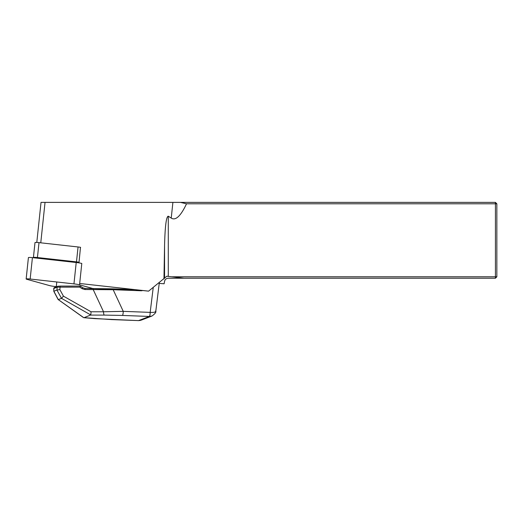 <?xml version="1.0" encoding="UTF-8"?>
<svg xmlns="http://www.w3.org/2000/svg" width="523" height="523" viewBox="0 0 523 523"><rect width="100%" height="100%" fill="white"/><g stroke="black" fill="none" stroke-linecap="round" stroke-linejoin="round"><path stroke-width="0.78" d="M80.614 247.366A3.792 0.392 -174 0 0 80.483 247.333A3.792 0.392 -174 0 0 78.058 246.967L39.009 242.626A3.792 0.392 -174 0 0 34.995 242.6L33.42 257.506A3.792 0.392 -174 0 0 33.975 257.774L34.243 257.846M78.973 262.879L80.483 247.333M142.589 290.533A4.74 4.622 -111 0 1 140.981 290.762L140.968 290.337L148.597 291.141L79.686 283.479M140.968 290.337L135.124 289.677L113.033 288.846M171.982 276.791L495.431 276.791L495.431 278.216L184.018 278.216L166.83 276.216L148.597 291.141M36.793 242.45L41.029 202.388L495.431 202.388L495.431 203.807L496.85 203.807L496.85 276.791L495.431 276.791L495.431 203.807L186.508 203.807A387.504 40.284 96 0 1 171.237 218.091L168.288 216.189C166.288 216.404 165.046 226.217 164.555 245.62L163.967 278.968M184.018 278.216L168.288 278.216C166.288 278.36 165.046 279.406 164.555 281.348L164.124 283.78L159.221 283.414M180.461 202.388L186.508 203.807M167.092 202.388L169.289 202.388M495.431 278.216L496.85 276.791M495.431 202.388L496.85 203.807M155.815 311.107C156.305 312.139 155.024 313.78 151.971 316.023L149.323 316.448L122.389 315.434A3.792 0.785 -87.8 0 0 123.251 311.355L150.212 312.375C154.246 312.63 156.089 312.048 155.736 310.61M122.389 315.434L104.299 315.094A3.792 0.85 -90 0 1 103.528 311.773L123.251 311.355L113.177 289.716L84.916 289.539L85.125 288.474L82.811 287.8L80.581 286.244A0.948 0.948 0 0 0 80.045 286.074L60.25 286.081L60.04 287.147L57.138 287.147L53.732 288.539L54.405 287.572A0.948 0.922 -111 0 0 53.823 288.421L53.817 291.344M53.869 291.246L58.262 299.587L83.758 317.67L111.589 319.586A3.792 0.785 92.2 0 1 111.517 319.599A3.792 0.785 92.2 0 1 111.451 319.579M95.121 318.618A3.792 2.269 94.8 0 1 94.872 318.625L138.445 320.612A3.792 0.785 92.2 0 1 138.379 320.592M56.987 290.049L59.87 289.618L63.433 296.162L61.505 298.339L56.942 290.056L57.138 287.147A0.948 0.922 69 0 1 57.707 286.303M63.433 296.162L91.061 311.78L90.78 314.97L61.505 298.339M83.758 317.67L83.405 317.507M84.02 317.683L90.78 314.97M85.144 288.48L113.02 288.84L113.177 289.716L140.981 290.762M58.347 299.587L61.453 298.391M53.908 291.219L56.942 290.056M57.72 286.297A0.948 0.922 69 0 1 58.079 286.238L60.23 286.088L57.72 286.297L54.405 287.572M111.589 319.586L138.517 320.599L141.269 320.135L151.971 316.023M138.517 320.599A3.792 0.785 92.2 0 1 138.445 320.612L138.464 320.612A3.792 0.765 92.1 0 0 138.53 320.599L149.323 316.448A3.792 0.804 -87.8 0 0 150.212 312.375M149.323 316.448L149.31 316.448A3.792 0.785 -87.8 0 0 150.173 312.368L153.239 287.467M84.916 289.539L82.052 288.67L79.836 287.134L80.045 286.074A0.948 0.922 69 0 1 80.555 286.244M59.87 289.618L60.04 287.147L79.836 287.134L80.581 286.244L82.804 287.774L85.125 288.474L135.124 289.677M82.052 288.67L82.797 287.774M79.038 262.271A3.792 0.392 -174 0 0 76.482 261.873L37.434 257.532A3.792 0.392 -174 0 0 33.42 257.506M92.708 288.474L79.542 284.826L81.797 263.448A7.106 0.739 -174 0 0 76.214 262.513L32.419 257.643A3.792 0.392 -174 0 0 28.412 257.617L26.15 278.988A3.792 0.392 -174 0 0 26.699 279.256L49.541 285.584A7.106 0.739 -174 0 0 55.131 286.519L56.288 286.65M79.542 284.826A7.106 0.739 -174 0 0 73.952 283.884L30.157 279.021A3.792 0.392 -174 0 0 26.15 278.988M164.555 278.236L164.555 245.62M168.288 276.399L168.288 216.189M172.897 202.388L171.237 218.091M40.768 242.822L45.037 202.388M104.299 315.094L90.741 315.101M60.269 286.088L80.026 286.074M91.061 311.78L103.528 311.773L93.172 289.533L93.382 288.474M37.434 257.532L39.009 242.626M76.482 261.873L78.058 246.967M73.952 283.884L76.214 262.513M30.157 279.021L32.419 257.643M53.732 288.565L53.817 291.291M83.36 317.474L58.19 299.561M58.066 299.411L53.856 291.429M56.785 281.975L56.268 286.859M159.312 282.655L155.815 311.1M140.373 320.416L138.464 320.612M83.87 317.69L94.872 318.625"/></g></svg>
